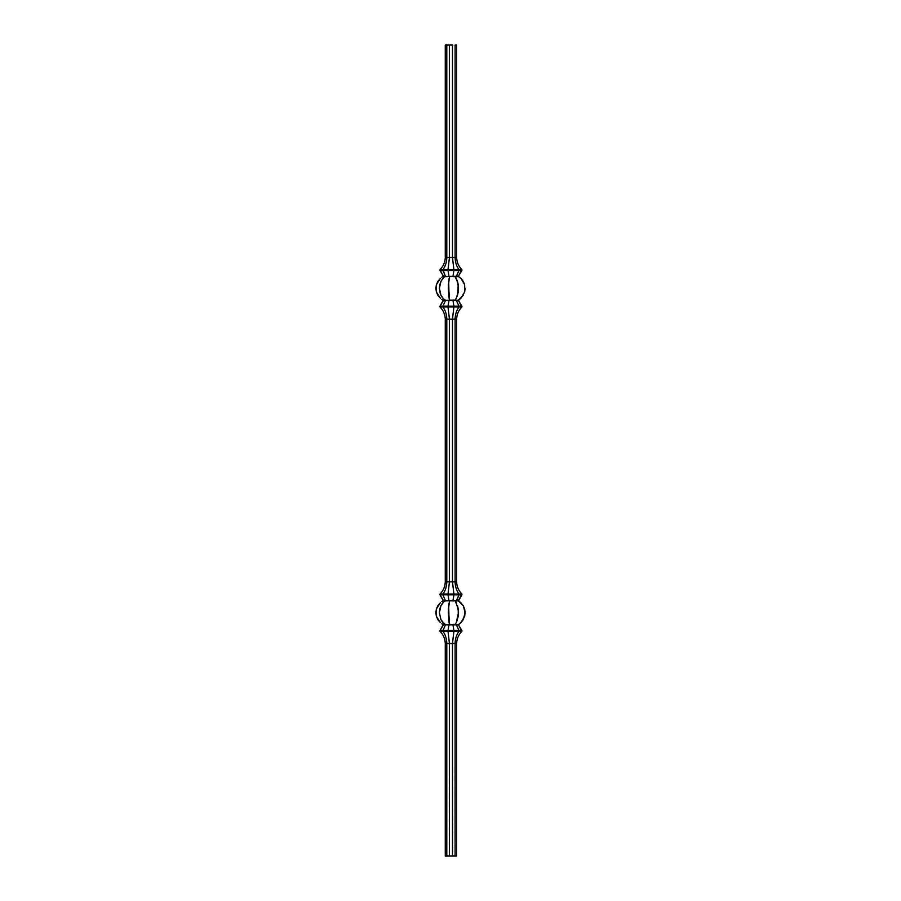 <?xml version="1.0" encoding="UTF-8"?>
<svg xmlns="http://www.w3.org/2000/svg" width="901" height="901" viewBox="0 0 901 901"><rect width="100%" height="100%" fill="white"/><g stroke="black" fill="none" stroke-linecap="round" stroke-linejoin="round"><path stroke-width="0.68" stroke-dasharray="4.5 3.38" d="M456.627 855.95L445.274 855.95L445.274 643.494L445.274 855.95L446.795 855.95L446.795 643.494L445.274 643.494C445.117 638.753 443.36 634.698 440.003 631.331C443.36 634.698 445.117 638.753 445.274 643.494L446.795 643.494L446.795 855.95L450.14 855.95L448.371 855.95L450.14 855.95L449.34 855.95L449.43 643.494L446.795 643.494C446.682 638.753 445.398 634.698 442.943 631.331L440.003 631.331L440.003 630.52L440.003 631.331L442.943 631.331C445.398 634.698 446.682 638.753 446.795 643.494L449.43 643.494L449.43 855.95L452.843 855.95L452.471 643.494L449.43 643.494L448.022 631.331L440.003 630.52L443.45 624.843L440.003 630.52L448.022 631.331L449.43 643.494L452.471 643.494L452.471 855.95L455.106 855.95L455.106 643.494L452.471 643.494L455.106 643.494L455.106 855.95L456.627 855.95L456.627 643.494L455.106 643.494L456.627 643.494L456.627 855.95M452.246 855.95L452.854 855.871L452.246 855.95M447.707 855.95L450.14 855.871L447.707 855.95M449.351 601.654L449.092 602.848L449.351 601.654M449.633 624.697L449.351 623.706L449.633 624.697M455.534 623.762L456.278 622.58L455.534 623.762M458.508 612.68L458.249 616.318M454.701 600.595L455.534 601.598L454.701 600.595M461.019 602.848L459.645 601.654M464.668 616.284L463.26 619.64L465.141 612.68M461.019 622.512L459.645 623.706M456.278 602.78L455.534 601.598M457.483 619.697L456.278 622.58M445.466 600.866L452.966 600.517L453.89 594.029L452.471 581.866L452.471 319.134L445.274 319.134L445.274 581.866L445.274 319.134C445.117 314.393 443.36 310.338 440.003 306.971C443.36 310.338 445.117 314.393 445.274 319.134L446.795 319.134L446.795 581.866L446.795 319.134C446.682 314.393 445.398 310.338 442.943 306.971L440.003 306.971L440.003 306.16L440.003 306.971L442.943 306.971C445.398 310.338 446.682 314.393 446.795 319.134L449.43 319.134L449.43 581.866L449.43 319.134L448.022 306.971L440.003 306.16L443.45 300.483L440.003 306.16L448.022 306.971L449.43 319.134L452.471 319.134L452.471 581.866L455.106 581.866L455.106 319.134L452.471 319.134L455.106 319.134L455.106 581.866L456.627 581.866L456.627 319.134L455.106 319.134L456.627 319.134L456.627 581.866C456.796 586.607 458.553 590.662 461.898 594.029L458.969 594.029C456.514 590.662 455.23 586.607 455.106 581.866L456.627 581.866C456.796 586.607 458.553 590.662 461.898 594.029L440.003 594.029C443.36 590.662 445.117 586.607 445.274 581.866L455.106 581.866C455.23 586.607 456.514 590.662 458.969 594.029L448.022 594.029L449.43 581.866L448.022 594.029L442.943 594.029C445.398 590.662 446.682 586.607 446.795 581.866C446.682 586.607 445.398 590.662 442.943 594.029L440.003 594.029L440.003 594.84L440.003 594.029C443.36 590.662 445.117 586.607 445.274 581.866L452.471 581.866L453.89 594.84L458.969 594.84L458.969 594.029L458.969 594.84L461.898 594.84L461.898 594.029L461.898 594.84L448.022 594.84L448.022 594.029L448.022 594.84L453.89 594.84L452.966 600.517L456.447 600.517L458.969 594.84L456.447 600.517L458.451 600.517L461.898 594.84L458.451 600.866L456.447 601.001L448.946 600.517L448.022 594.84L448.946 600.866L445.466 600.866L448.946 600.517L445.466 600.517L442.943 594.029L442.943 594.84L448.022 594.84L442.943 594.84L445.466 600.866M443.878 601.654L442.751 602.848L443.878 601.654M440.927 619.64L439.384 612.68L440.927 605.72L442.751 602.848M443.866 623.695L442.751 622.512M448.946 624.494L445.466 624.494L442.943 630.52L448.022 630.52L442.943 630.52L445.466 624.843L448.946 624.843L448.022 631.331L448.022 630.52L453.89 630.52L448.022 630.52L448.946 624.843L445.466 624.494L452.966 624.843L448.946 624.494M449.092 622.512L449.351 623.706M449.092 602.848L448.687 605.72M443.45 600.595L440.003 594.84L442.943 594.84L440.003 594.84L443.45 600.517L445.466 600.517L443.45 600.595M456.627 643.494C456.796 638.753 458.553 634.698 461.898 631.331L458.969 631.331C456.514 634.698 455.23 638.753 455.106 643.494C455.23 638.753 456.514 634.698 458.969 631.331L453.89 631.331L452.471 643.494L453.89 631.331L448.022 631.331L453.89 631.331L453.89 630.52L453.89 631.331L458.969 631.331L458.969 630.52L453.89 630.52L452.966 624.843L453.89 630.52L461.898 631.331C458.553 634.698 456.796 638.753 456.627 643.494M461.898 631.331L461.898 630.52L458.969 630.52L456.447 624.843L452.966 624.843L456.447 624.843L458.969 630.52L461.898 630.52L461.898 631.331M458.451 624.843L456.447 624.843L458.451 624.843L461.898 630.52L458.451 624.843M449.351 277.294L449.092 278.488L449.351 277.294M449.633 300.337L449.351 299.346L449.633 300.337M455.534 299.402L456.278 298.22L455.534 299.402M458.508 288.32L458.249 291.958M455.534 277.238L456.278 278.42L455.534 277.238M461.019 278.488L459.645 277.294M464.668 291.924L463.26 295.28L465.141 288.32M461.019 298.152L459.645 299.346M457.483 295.337L456.278 298.22M445.466 276.506L452.966 276.156L453.89 269.669L452.471 257.506L452.471 45.05L445.274 45.05L445.274 257.506L445.274 45.05L446.795 45.05L446.795 257.506L446.795 45.05L449.43 45.05L449.43 257.506L449.43 45.05L452.471 45.05L452.471 257.506L455.106 257.506L455.106 45.05L452.471 45.05L455.106 45.05L455.106 257.506L456.627 257.506L456.627 45.05L455.106 45.05L456.627 45.05L456.627 257.506C456.796 262.247 458.553 266.302 461.898 269.669L458.969 269.669C456.514 266.302 455.23 262.247 455.106 257.506L456.627 257.506C456.796 262.247 458.553 266.302 461.898 269.669L440.003 269.669C443.36 266.302 445.117 262.247 445.274 257.506L455.106 257.506C455.23 262.247 456.514 266.302 458.969 269.669L448.022 269.669L449.43 257.506L448.022 269.669L442.943 269.669C445.398 266.302 446.682 262.247 446.795 257.506C446.682 262.247 445.398 266.302 442.943 269.669L440.003 269.669L440.003 270.48L440.003 269.669C443.36 266.302 445.117 262.247 445.274 257.506L452.471 257.506L453.89 270.48L458.969 270.48L458.969 269.669L458.969 270.48L461.898 270.48L461.898 269.669L461.898 270.48L448.022 270.48L448.022 269.669L448.022 270.48L453.89 270.48L452.966 276.156L456.447 276.156L458.969 270.48L456.447 276.156L458.451 276.156L461.898 270.48L458.451 276.506L456.447 276.641L448.946 276.156L448.022 270.48L448.946 276.506L445.466 276.506L448.946 276.156L445.466 276.156L442.943 269.669L442.943 270.48L448.022 270.48L442.943 270.48L445.466 276.506M443.878 277.294L442.751 278.488L443.878 277.294M439.778 291.924L439.778 284.716L442.751 278.488M445.117 300.337L442.751 298.152M448.946 300.134L445.466 300.134L442.943 306.16L448.022 306.16L442.943 306.16L445.466 300.483L448.946 300.483L448.022 306.971L448.022 306.16L453.89 306.16L448.022 306.16L448.946 300.483L445.466 300.134L452.966 300.483L448.946 300.134M449.092 298.152L449.351 299.346M449.092 278.488L448.687 281.36M443.45 276.235L440.003 270.48L442.943 270.48L440.003 270.48L443.45 276.156L445.466 276.156L443.45 276.235M456.627 319.134C456.796 314.393 458.553 310.338 461.898 306.971L458.969 306.971C456.514 310.338 455.23 314.393 455.106 319.134C455.23 314.393 456.514 310.338 458.969 306.971L453.89 306.971L452.471 319.134L453.89 306.971L448.022 306.971L453.89 306.971L453.89 306.16L453.89 306.971L458.969 306.971L458.969 306.16L453.89 306.16L452.966 300.483L453.89 306.16L461.898 306.971C458.553 310.338 456.796 314.393 456.627 319.134M461.898 306.971L461.898 306.16L458.969 306.16L456.447 300.483L452.966 300.483L456.447 300.483L458.969 306.16L461.898 306.16L461.898 306.971M458.451 300.483L456.447 300.483L458.451 300.483L461.898 306.16L458.451 300.483M447.594 855.871L450.14 855.871L447.594 855.871"/><path stroke-width="1.35" d="M449.43 855.95L456.627 855.95L456.627 643.494L456.627 855.95L455.106 855.95L455.106 643.494L456.627 643.494C456.796 638.753 458.553 634.698 461.898 631.331C458.553 634.698 456.796 638.753 456.627 643.494L455.106 643.494L455.106 855.95L449.43 855.95L449.43 643.494L452.471 643.494L452.471 855.95L452.471 643.494L455.106 643.494C455.23 638.753 456.514 634.698 458.969 631.331L461.898 631.331L458.969 631.331C456.514 634.698 455.23 638.753 455.106 643.494L452.471 643.494L453.89 631.331L458.969 631.331L458.969 630.52L461.898 630.52L461.898 631.331L458.451 624.843L461.898 630.52L453.89 631.331L452.471 643.494L449.43 643.494L449.43 855.95L446.795 855.95L449.43 855.95M449.351 623.706L449.092 622.512L449.633 624.697L443.45 624.843L445.466 624.494L442.751 622.512L440.927 619.64L445.117 624.697L443.45 624.359L445.466 624.494L443.45 624.359L440.003 630.52L443.45 624.843L445.466 624.843L442.943 630.52L445.466 624.843L448.946 624.843L448.022 630.52L448.946 624.843L452.966 624.843L453.89 630.52L452.966 624.843L456.447 624.843L458.969 630.52L440.003 630.52L440.003 631.331L440.003 630.52L442.943 630.52L442.943 631.331L442.943 630.52L448.022 630.52L448.022 631.331L448.022 630.52L453.89 630.52L453.89 631.331L440.003 631.331C443.36 634.698 445.117 638.753 445.274 643.494C445.117 638.753 443.36 634.698 440.003 631.331L442.943 631.331C445.398 634.698 446.682 638.753 446.795 643.494C446.682 638.753 445.398 634.698 442.943 631.331L448.022 631.331L449.43 643.494L445.274 643.494L445.274 855.95L445.274 643.494L446.795 643.494L446.795 855.95L445.274 855.95L446.795 855.95L446.795 643.494L449.43 643.494L448.022 631.331L458.969 630.52L456.447 624.843L458.451 624.843L459.645 623.706L458.113 624.697L448.946 624.494L449.633 624.697L448.416 609.076L449.633 600.663L458.113 600.663L463.26 605.72L465.141 612.68L463.26 619.64L459.645 623.706L463.26 619.64L461.019 622.512L464.668 616.284L464.668 609.076L463.26 605.72L458.113 600.663L459.645 601.654L458.113 600.663L448.946 600.866L449.633 600.663L448.416 609.076L449.092 622.512L448.338 612.68L449.092 602.848M458.249 616.318L456.278 622.58L458.508 612.68L457.483 605.663L458.249 609.042L455.534 601.598L458.249 609.042L458.249 616.318L458.508 612.68M459.645 623.706L461.019 622.512M464.668 609.076L465.141 612.68L463.26 605.72L464.668 609.076M461.019 602.848L463.26 605.72L459.645 601.654M445.117 600.663L443.45 601.001L445.117 600.663L443.878 601.654L445.466 600.866L443.45 601.001L445.117 600.663M440.927 619.64L442.751 622.512L440.927 619.64L439.384 612.68L440.927 605.72L443.878 601.654L440.927 605.72L439.778 609.076L439.384 612.68L440.927 619.64L439.384 612.68L440.927 605.72L442.751 602.848M441.805 601.598L443.45 600.595L441.805 601.598M437.897 605.663L440.319 602.78L436.377 609.042L437.897 605.663M435.859 612.68L436.377 609.042L436.377 616.318L435.859 612.68M437.897 619.697L436.377 616.318L440.319 622.58L437.897 619.697M441.805 623.762L443.45 624.765L441.805 623.762M449.351 299.346L449.092 298.152L449.633 300.337L443.45 300.483L445.466 300.134L443.878 299.346L445.117 300.337L443.45 299.999L445.466 300.134L443.45 299.999L440.003 306.16L443.45 300.483L445.466 300.483L442.943 306.16L445.466 300.483L448.946 300.483L448.022 306.16L448.946 300.483L452.966 300.483L453.89 306.16L452.966 300.483L456.447 300.483L458.969 306.16L440.003 306.16L440.003 306.971L440.003 306.16L442.943 306.16L442.943 306.971L442.943 306.16L448.022 306.16L448.022 306.971L448.022 306.16L453.89 306.16L453.89 306.971L440.003 306.971C443.36 310.338 445.117 314.393 445.274 319.134C445.117 314.393 443.36 310.338 440.003 306.971L442.943 306.971C445.398 310.338 446.682 314.393 446.795 319.134C446.682 314.393 445.398 310.338 442.943 306.971L448.022 306.971L449.43 319.134L445.274 319.134L445.274 581.866L446.795 581.866C446.682 586.607 445.398 590.662 442.943 594.029C445.398 590.662 446.682 586.607 446.795 581.866L445.274 581.866L445.274 319.134L446.795 319.134L446.795 581.866L449.43 581.866L448.022 594.029L449.43 581.866L452.471 581.866L453.89 594.029L452.471 581.866L455.106 581.866C455.23 586.607 456.514 590.662 458.969 594.029C456.514 590.662 455.23 586.607 455.106 581.866L456.627 581.866C456.796 586.607 458.553 590.662 461.898 594.029L458.451 600.517L445.466 600.866L442.943 594.84L442.943 594.029L461.898 594.029C458.553 590.662 456.796 586.607 456.627 581.866L456.627 319.134L456.627 581.866L455.106 581.866L455.106 319.134L456.627 319.134C456.796 314.393 458.553 310.338 461.898 306.971C458.553 310.338 456.796 314.393 456.627 319.134L455.106 319.134L455.106 581.866L449.43 581.866L449.43 319.134L452.471 319.134L452.471 581.866L452.471 319.134L455.106 319.134C455.23 314.393 456.514 310.338 458.969 306.971L461.898 306.971L458.969 306.971C456.514 310.338 455.23 314.393 455.106 319.134L452.471 319.134L453.89 306.971L458.969 306.971L458.969 306.16L461.898 306.16L461.898 306.971L458.451 300.483L461.898 306.16L453.89 306.971L452.471 319.134L449.43 319.134L449.43 581.866L446.795 581.866L446.795 319.134L449.43 319.134L448.022 306.971L458.969 306.16L456.447 300.483L458.451 300.483L463.26 295.28L458.113 300.337L448.946 300.134L449.633 300.337L448.416 284.716L449.633 276.303L458.113 276.303L461.019 278.488L458.113 276.303L448.946 276.506L449.633 276.303L448.416 284.716L449.092 298.152L448.338 288.32L449.092 278.488M442.751 622.512L443.878 623.706M455.534 601.598L456.278 602.78M455.534 623.762L456.278 622.58L455.534 623.762M452.966 624.359L458.113 624.697L448.946 624.843L458.451 624.843L452.966 624.359M448.687 605.72L449.092 622.512M457.483 619.697L456.278 622.58M464.668 616.284L465.141 612.68M445.274 581.866C445.117 586.607 443.36 590.662 440.003 594.029L461.898 594.029L461.898 594.84L458.969 594.84L458.969 594.029L458.969 594.84L453.89 594.84L453.89 594.029L453.89 594.84L448.022 594.84L448.022 594.029L448.022 594.84L440.003 594.84L440.003 594.029C443.36 590.662 445.117 586.607 445.274 581.866M442.943 594.029L442.943 594.84L461.898 594.84L458.451 600.866L456.447 600.517L458.969 594.84L456.447 601.001L458.113 600.663L452.966 600.517L453.89 594.84L452.966 601.001L454.701 600.595L448.946 600.517L448.022 594.84L448.946 600.517L443.45 600.517L440.003 594.84L442.943 594.84L445.466 600.866L449.633 600.663L443.45 601.001L440.003 594.84L440.003 594.029L442.943 594.029M458.249 291.958L456.278 298.22L458.249 291.958L457.483 295.337L458.249 284.682L458.508 288.32L457.483 281.303L458.249 284.682L456.278 278.42L457.483 281.303L454.701 276.235L456.278 278.42L458.249 284.682L458.249 291.958L458.508 288.32M463.26 281.36L461.019 278.488L464.668 284.716L463.26 281.36L464.668 284.716L464.668 291.924L464.668 284.716L461.019 278.488L463.26 281.36M464.668 291.924L461.019 298.152L464.668 291.924L465.141 288.32M459.645 299.346L461.019 298.152M445.117 276.303L443.45 276.641L445.117 276.303L443.878 277.294L445.466 276.506L443.45 276.641L445.117 276.303M439.778 291.924L440.927 295.28L443.878 299.346L440.927 295.28L442.751 298.152L440.927 295.28L439.384 288.32L440.927 281.36L443.878 277.294L440.927 281.36L439.778 284.716L439.384 288.32L440.927 295.28L439.384 288.32L440.927 281.36L442.751 278.488M441.805 277.238L443.45 276.235L441.805 277.238M437.897 281.303L440.319 278.42L436.377 284.682L437.897 281.303M435.859 288.32L436.377 284.682L436.377 291.958L435.859 288.32M437.897 295.337L436.377 291.958L440.319 298.22L437.897 295.337M441.805 299.402L443.45 300.405L441.805 299.402M445.117 300.337L442.751 298.152M448.946 276.506L445.466 276.506L442.943 269.669L461.898 269.669C458.553 266.302 456.796 262.247 456.627 257.506L456.627 45.05L456.627 257.506L455.106 257.506L455.106 45.05L456.627 45.05L455.106 45.05L455.106 257.506L449.43 257.506L449.43 45.05L452.471 45.05L452.471 257.506L452.471 45.05L449.43 45.05L449.43 257.506L446.795 257.506L446.795 45.05L449.43 45.05L446.795 45.05L446.795 257.506L445.274 257.506L445.274 45.05L446.795 45.05L445.274 45.05L445.274 257.506C445.117 262.247 443.36 266.302 440.003 269.669L442.943 269.669C445.398 266.302 446.682 262.247 446.795 257.506C446.682 262.247 445.398 266.302 442.943 269.669L448.022 269.669L449.43 257.506L448.022 269.669L453.89 269.669L452.471 257.506L453.89 269.669L458.969 269.669C456.514 266.302 455.23 262.247 455.106 257.506C455.23 262.247 456.514 266.302 458.969 269.669L461.898 269.669L461.898 270.48L458.969 270.48L458.969 269.669L458.969 270.48L453.89 270.48L453.89 269.669L453.89 270.48L448.022 270.48L448.022 269.669L448.022 270.48L440.003 270.48L440.003 269.669C443.36 266.302 445.117 262.247 445.274 257.506L456.627 257.506C456.796 262.247 458.553 266.302 461.898 269.669L458.451 276.156L461.898 270.48L458.969 270.48L456.447 276.156L458.969 270.48L453.89 270.48L452.966 276.156L453.89 270.48L448.022 270.48L448.946 276.156L448.022 270.48L442.943 270.48L445.466 276.156L443.45 276.156L440.003 270.48L442.943 270.48L442.943 269.669L440.003 269.669L443.45 276.641L458.451 276.156L448.946 276.506M455.534 299.402L456.278 298.22L455.534 299.402M452.966 299.999L458.113 300.337L448.946 300.483L458.451 300.483L452.966 299.999M448.687 281.36L449.092 298.152M461.019 278.488L459.645 277.294M457.483 295.337L456.278 298.22M458.113 276.303L456.447 276.641L458.451 276.506M452.966 276.641L456.447 276.156L452.966 276.641"/></g></svg>
